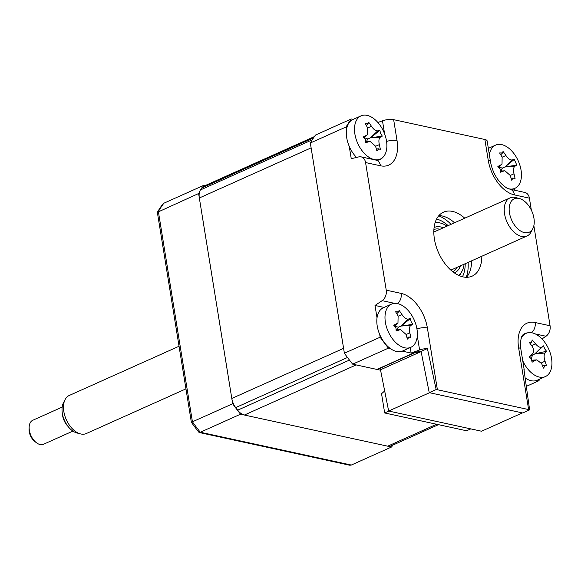 <?xml version="1.0" encoding="UTF-8"?>
<svg xmlns="http://www.w3.org/2000/svg" width="581" height="581" viewBox="0 0 581 581"><rect width="100%" height="100%" fill="white"/><g stroke="black" fill="none" stroke-linecap="round" stroke-linejoin="round"><path stroke-width="0.87" d="M454.531 222.77A35.056 21.09 65.9 0 0 438.887 215.609M481.816 256.257A35.056 21.09 -114.1 0 1 472.157 276.142A35.056 21.09 -114.1 0 1 434.414 239.067A35.056 21.09 -114.1 0 1 443.485 212.167A35.056 21.09 -114.1 0 1 464.756 218.195M390.345 348.542L388.442 348.128L352.667 364.156L376.924 369.429A2.629 1.583 65.9 0 0 377.599 369.378L414.652 352.769L420.361 351.984M466.528 277.282A35.056 21.09 65.9 0 0 471.598 260.84M346.53 129.614L346.102 126.948L310.327 142.984A166.507 100.172 -114.1 0 1 315.556 135.003L351.323 118.967L353.212 119.381M346.102 126.948A166.507 100.172 -114.1 0 1 351.323 118.967M377.875 122.497L382.48 120.819A8.766 2.84 -9.2 0 1 393.649 119.664L397.026 140.529A32.02 19.267 -114.1 0 1 380.49 165.788L365.565 162.549A8.766 6.398 -77.7 0 0 361.041 156.848A8.766 6.398 -77.7 0 0 358.869 156.877L351.244 158.693L349.232 146.303M384.092 307.436L375.014 305.461L382.16 300.653A8.766 6.398 -77.7 0 0 386.234 290.159L401.159 293.398A8.766 6.398 102.3 0 1 397.498 303.594M401.159 293.398A32.02 19.267 -114.1 0 1 427.384 327.953L437.391 389.742A8.766 2.84 170.8 0 0 436.149 389.553L427.405 348.556A8.766 2.84 170.8 0 0 419.591 349.98L411.137 353.059L410.244 347.576M388.442 348.128A166.507 100.172 -114.1 0 1 380.156 337.205L379.72 334.54M411.137 353.059L402.277 351.135M377.018 317.851L375.014 305.461M352.667 364.156A166.507 100.172 -114.1 0 1 344.38 353.241L310.327 142.984M380.156 337.205L344.38 353.241M365.565 162.549L386.234 290.159M436.149 389.553L429.236 392.647L421.08 351.396L427.405 348.556M529.625 409.866A8.766 2.84 170.8 0 0 528.623 409.569L518.615 347.779A8.766 2.84 -9.2 0 1 520.874 349.239L524.258 370.112A8.766 2.84 170.8 0 0 523.953 369.538L529.625 409.866L522.718 412.968L429.236 392.647M437.391 389.742L528.623 409.569M540.098 378.943A166.507 100.172 -114.1 0 1 538.761 380.795L536.859 380.381M518.615 347.779A32.02 19.267 -114.1 0 1 535.152 322.52L550.069 325.767A8.766 6.398 102.3 0 1 545.987 336.261L542 338.948M550.069 325.767L533.859 225.668M531.339 210.119L529.4 198.157L514.483 194.911A32.02 19.267 -114.1 0 1 488.258 160.363L484.874 139.491L393.649 119.664M514.483 194.911A8.766 6.398 -77.7 0 0 509.951 189.217L524.875 192.456A8.766 6.398 102.3 0 1 529.4 198.157M514.163 188.665L514.41 190.183M499.682 167.154L499.108 167.415M538.761 380.795L526.386 386.343M484.874 139.491A8.766 2.84 -9.2 0 1 487.139 140.951L490.517 161.823A8.766 2.84 -9.2 0 0 488.258 160.363M453.507 221.884A44.693 26.886 -114.1 0 1 454.378 222.843M471.445 260.905A44.693 26.886 -114.1 0 1 471.576 262.198M421.116 351.57L418.175 352.885L418.022 351.941M388.653 411.036L481.54 431.225L522.428 412.902L429.533 392.712L388.653 411.036L380.49 369.785L418.175 352.885M380.49 369.785L380.235 368.194M396.322 329.195L397.513 328.657M470.777 428.887L466.579 430.768L384.666 412.96L388.863 411.079M384.68 390.955L381.55 393.729L384.666 412.96M199.581 191.89A166.507 100.172 65.9 0 0 198.615 193.524L232.669 403.78A166.507 100.172 65.9 0 0 240.549 414.195L391.536 447.014A166.507 100.172 65.9 0 0 392.909 445.082M391.536 447.014L351.294 465.047L349.864 465.258L199.072 432.482A166.137 99.947 65.9 0 1 191.367 422.307L192.427 421.813A166.507 100.172 65.9 0 0 200.307 432.235L199.072 432.482M240.549 414.195L200.307 432.235L351.294 465.047M205.405 185.462L204.105 185.179L163.864 203.219A166.507 100.172 65.9 0 0 158.373 211.564L192.427 421.813L232.669 403.78M204.105 185.179A166.507 100.172 65.9 0 0 203.045 186.632M198.615 193.524L157.357 212.319L191.367 422.307M161.874 205.325L162.738 204.156A166.137 99.947 65.9 0 0 161.874 205.325A166.137 99.947 65.9 0 0 157.357 212.319M162.738 204.156L163.864 203.219M531.586 342.078L532.218 339.943A59.872 55.471 45.6 0 1 535.421 343.756C537.941 346.748 540.061 347.852 541.782 347.06A59.872 3.689 -41.6 0 1 543.576 345.84L544.738 348.912L546.583 351.294A59.872 16.166 164.3 0 1 545.065 353.008C543.831 354.679 543.816 357.395 545.007 361.15A59.872 55.471 45.6 0 1 546.481 365.819L545.385 365.442L543.424 368.129A59.872 35.615 -123.5 0 0 541.666 363.662L536.859 359.864L535.304 360.358A59.872 16.166 164.3 0 1 532.065 362.224L531.47 358.905L529.059 356.77A59.872 3.689 -41.6 0 1 532.029 354.41C534.092 352.362 534.113 349.646 532.08 346.269A59.872 35.615 -123.5 0 0 529.16 342.245L531.738 341.948L530.126 343.524M522.733 360.721A23.661 14.235 65.9 0 0 524.2 363.662A23.661 14.235 65.9 0 0 545.428 376.553A23.661 14.235 65.9 0 0 547.106 375.558A23.661 14.235 65.9 0 0 547.309 346.261A23.661 14.235 65.9 0 0 526.074 333.371A23.661 14.235 65.9 0 0 524.403 334.358A23.661 14.235 65.9 0 0 521.135 338.578M529.436 356.93L532.327 354.141L529.458 356.945M525.188 377.977A23.661 14.235 65.9 0 0 537.251 380.214L545.428 376.553M531.593 359.152A10.327 6.217 -114.1 0 1 532.588 355.281A10.327 6.217 -114.1 0 1 531.092 355.347M532.588 355.281L534.738 353.931L545.065 353.008M543.576 345.84L534.738 353.931L541.782 347.06M534.905 353.8L546.583 351.294M361.346 115.742A23.661 14.235 65.9 0 0 361.012 115.88A23.661 14.235 65.9 0 0 357.453 142.737A23.661 14.235 65.9 0 0 380.025 159.209A23.661 14.235 65.9 0 0 380.366 159.063A23.661 14.235 65.9 0 0 383.925 132.207A23.661 14.235 65.9 0 0 361.346 115.742M367.671 123.942L368.637 122.199A59.872 55.885 69.8 0 1 371.448 126.288C373.67 129.541 375.762 131.066 377.715 130.863A59.872 11.112 -36.2 0 1 379.829 130.362L370.576 137.813L382.305 136.121A59.872 8.744 169.6 0 1 380.417 137.138C378.87 138.271 378.507 140.769 379.335 144.64A59.872 55.885 69.8 0 1 380.373 149.506L378.856 148.794L376.873 150.893A59.872 36.029 -112.4 0 0 375.515 146.158L370.141 141.408L369.24 141.582A59.872 8.744 169.6 0 1 365.681 142.73L365.442 139.44L363.205 136.978A59.872 11.112 -36.2 0 1 366.546 135.308L367.482 134.647L367.628 127.805A59.872 36.029 -112.4 0 0 365.137 123.593L368.158 123.63L366.277 125.467M379.829 130.362L380.635 133.398L382.305 136.121M361.012 115.88L352.834 119.548A23.661 14.235 65.9 0 0 346.45 135.707A23.661 14.235 65.9 0 0 356.538 157.436M370.576 137.813L380.417 137.138M366.626 141.648A10.327 6.217 -114.1 0 1 368.042 138.866L370.38 137.893L377.715 130.863M368.042 138.866A10.327 6.217 -114.1 0 1 364.519 137.544M391.834 303.979A23.661 14.235 65.9 0 0 391.5 304.117A23.661 14.235 65.9 0 0 387.941 330.974A23.661 14.235 65.9 0 0 410.513 347.445A23.661 14.235 65.9 0 0 410.854 347.3A23.661 14.235 65.9 0 0 414.413 320.443A23.661 14.235 65.9 0 0 391.834 303.979M398.159 312.179L399.125 310.436A59.872 55.885 69.8 0 1 401.936 314.524C404.158 317.778 406.25 319.303 408.203 319.1A59.872 11.112 -36.2 0 1 410.317 318.599L401.064 326.05L412.793 324.358A59.872 8.744 169.6 0 1 410.905 325.375C409.358 326.507 408.995 329.006 409.823 332.877A59.872 55.885 69.8 0 1 410.861 337.743L409.344 337.031L407.361 339.13A59.872 36.029 -112.4 0 0 406.003 334.395L400.629 329.645L399.728 329.819A59.872 8.744 169.6 0 1 396.169 330.967L395.93 327.677L393.693 325.215A59.872 11.112 -36.2 0 1 397.034 323.544L397.97 322.883L398.116 316.042A59.872 36.029 -112.4 0 0 395.625 311.83L398.646 311.866L396.765 313.704M410.317 318.599L411.123 321.634L412.793 324.358M391.5 304.117L383.322 307.785A23.661 14.235 65.9 0 0 379.887 334.917A23.661 14.235 65.9 0 0 402.342 351.113A23.661 14.235 65.9 0 0 402.677 350.968L410.854 347.3M401.064 326.05L410.905 325.375M397.113 329.885A10.327 6.217 -114.1 0 1 398.53 327.103L400.868 326.13L408.203 319.1M398.53 327.103A10.327 6.217 -114.1 0 1 395.007 325.781M314.386 136.615L203.88 186.152A13.145 7.909 65.9 0 0 201.694 188.041A166.507 100.172 65.9 0 0 200.452 189.936A13.145 7.909 65.9 0 0 199.334 197.983L231.804 398.457A13.145 7.909 65.9 0 0 235.704 407.593A166.507 100.172 65.9 0 0 237.673 410.186A13.145 7.909 65.9 0 0 244.383 415.03L387.709 446.179A13.145 7.909 65.9 0 0 391.093 445.896L438.473 424.66M201.694 188.041L313.479 137.937A166.507 100.172 65.9 0 0 312.237 139.832L200.452 189.936M244.383 415.03L356.168 364.919L380.577 370.228M235.704 407.593L347.489 357.482A166.507 100.172 65.9 0 0 349.457 360.075L237.673 410.186M199.334 197.983L311.118 147.879L343.589 348.346L231.804 398.457M508.288 188.687A23.661 14.235 65.9 0 0 514.831 188.36A23.661 14.235 65.9 0 0 514.94 188.317A23.661 14.235 65.9 0 0 518.332 161.082A23.661 14.235 65.9 0 0 495.695 145.083A23.661 14.235 65.9 0 0 495.586 145.134A23.661 14.235 65.9 0 0 489.362 154.684M501.156 171.032A10.327 6.217 -114.1 0 1 502.572 167.996L505.078 166.9L516.807 165.12A59.872 9.543 169 0 1 514.955 166.217C513.444 167.408 513.117 169.935 513.989 173.792A59.872 55.899 67.1 0 1 515.071 178.643L513.11 178.098L511.614 180.139A59.872 36.044 -113.6 0 0 510.212 175.426L504.896 170.778L503.923 170.981A59.872 9.543 169 0 1 500.386 172.208L500.11 168.911L497.859 166.478A59.872 10.313 -36.8 0 1 501.156 164.728L502.028 164.103L502.129 157.153A59.872 36.044 -113.6 0 0 499.587 152.956L502.565 152.948L500.72 154.757M502.122 153.246L503.052 151.459A59.872 55.899 67.1 0 1 505.906 155.519C508.164 158.751 510.256 160.233 512.195 159.964A59.872 10.313 -36.8 0 1 514.272 159.39L516.807 165.12M502.572 167.996A10.327 6.217 -114.1 0 1 499.202 166.863M505.078 166.9L514.272 159.39M511.055 178.149L513.11 178.098M447.058 226.125A29.152 17.539 65.9 0 0 440.623 223.089A29.152 17.539 65.9 0 0 435.075 222.777M435.307 222.051A30.67 18.454 -114.1 0 1 438.51 222.545L440.623 223.089M460.37 265.873A24.867 14.961 -114.1 0 1 454.422 272.925M452.802 271.734A23.117 13.908 65.9 0 0 457.124 267.325M452.018 269.613A23.117 13.908 -114.1 0 1 451.437 270.608M433.825 231.318A23.117 13.908 -114.1 0 1 434.951 231.55M440.064 229.255A23.117 13.908 65.9 0 0 433.898 229.553M434.087 227.549A24.867 14.961 -114.1 0 1 443.303 227.803M458.641 275.358A29.152 17.539 65.9 0 0 462.106 271.007A29.152 17.539 65.9 0 0 464.117 264.188M462.106 271.007L461.111 272.954A30.67 18.454 -114.1 0 1 459.339 275.67M451.052 224.331A39.435 23.727 65.9 0 0 438.699 215.82M466.252 277.282A39.435 23.727 65.9 0 0 468.112 262.394M533.924 218.129A18.331 11.024 65.9 0 0 519.32 198.506A18.331 11.024 65.9 0 0 509.472 212.922A18.331 11.024 65.9 0 0 520.104 230.686A18.331 11.024 65.9 0 0 532.821 228.624A18.331 11.024 65.9 0 0 533.924 218.129M532.821 228.624L531.165 231.863A20.858 12.55 -114.1 0 1 527.032 235.988A20.858 12.55 -114.1 0 1 504.584 213.997A20.858 12.55 -114.1 0 1 509.973 197.925A20.858 12.55 -114.1 0 1 515.797 197.584L519.32 198.506M179.05 346.254L69.219 395.487A20.858 12.55 65.9 0 0 65.087 399.612A20.858 12.55 65.9 0 0 63.83 411.559A20.858 12.55 65.9 0 0 80.454 433.891A20.858 12.55 65.9 0 0 86.278 433.549L185.956 388.871M80.454 433.891L76.932 432.976A18.331 11.024 -114.1 0 1 62.327 413.345A18.331 11.024 -114.1 0 1 63.431 402.851L65.087 399.612M36.247 442.599L34.707 441.393A10.516 6.326 -114.1 0 1 29.21 431.639A10.516 6.326 -114.1 0 1 29.05 428.763L29.173 426.817A13.145 7.909 65.9 0 0 29.377 430.405A13.145 7.909 65.9 0 0 36.247 442.599A13.145 7.909 65.9 0 0 43.524 444.269L72.923 431.087M62.167 407.099L32.768 420.274A13.145 7.909 65.9 0 0 29.173 426.817M68.137 426.534A13.145 7.909 -114.1 0 1 62.588 415.517A13.145 7.909 -114.1 0 1 62.385 413.701M420.68 351.766A5.258 1.707 170.8 0 0 413.977 352.827A2.629 1.583 65.9 0 0 414.652 352.769M376.924 369.429L413.977 352.827M380.49 165.788A8.766 6.398 -77.7 0 0 375.965 160.095L378.216 160.16A23.363 14.06 65.9 0 0 382.705 157.524M384.593 133.877L382.48 120.819M397.026 140.529A8.766 2.84 170.8 0 0 386.568 141.452M394.63 303.362L382.16 300.653M419.591 349.98L417.303 335.84M427.384 327.953A8.766 2.84 170.8 0 0 416.926 328.868M535.152 322.52A8.766 6.398 102.3 0 1 531.47 332.731M545.987 336.261L535.268 333.93M527.838 332.797A23.363 14.06 65.9 0 0 523.583 334.358C521.063 335.702 520.162 340.662 520.874 349.239M541.339 362.972L545.007 361.15M532.058 360.648L535.304 360.358M531.644 345.637L535.421 343.756M375.558 146.296L379.335 144.64M365.841 141.844L369.24 141.582M364.127 137.617L366.546 135.308M367.693 127.936L371.448 126.288M406.046 334.533L409.823 332.877M396.329 330.081L399.728 329.819M394.615 325.854L397.034 323.544M398.181 316.173L401.936 314.524M436.614 424.253L387.709 446.179M502.151 157.19L505.906 155.519M514.955 166.217L504.889 166.987L512.195 159.964M510.227 175.469L513.989 173.792M500.546 171.235L503.923 170.981M498.73 167.059L501.156 164.728M436.578 219.022A35.056 21.09 -114.1 0 1 448.147 225.639M465.207 263.701A35.056 21.09 -114.1 0 1 462.447 276.738M375.965 160.095L361.041 156.848M509.951 189.217C508.092 188.2 508.833 190.321 501.221 183.574C495.651 177.575 492.085 170.327 490.517 161.823M523.234 334.641L526.074 333.371M545.385 365.434L542.48 365.638M536.859 359.857L531.971 360.198M377.773 160.233L380.366 159.063M378.856 148.794L376.35 148.968M370.141 141.408L365.848 141.706M367.482 134.647L364.287 137.77M409.336 337.031L406.838 337.205M400.629 329.645L396.336 329.943M397.97 322.883L394.775 326.006M488.345 148.38L495.586 145.134M511.963 189.653L514.94 188.317M504.896 170.778L500.553 171.075M501.962 164.162L498.868 167.183M509.973 197.925L433.818 232.059M527.032 235.988L450.885 270.121"/></g></svg>
